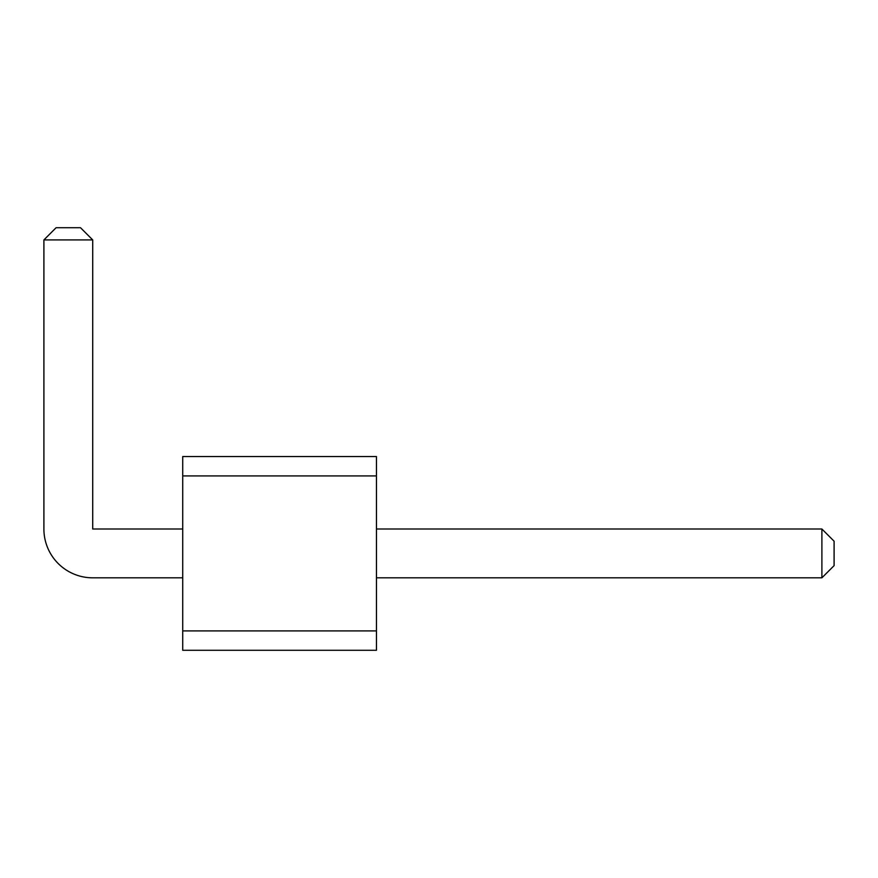 <?xml version="1.0" encoding="UTF-8"?>
<svg xmlns="http://www.w3.org/2000/svg" width="878" height="878" viewBox="0 0 878 878"><rect width="100%" height="100%" fill="white"/><g stroke="black" fill="none" stroke-linecap="round" stroke-linejoin="round"><path stroke-width="0.66" stroke-dasharray="4.39 3.29" d="M182.723 456.538L376.453 456.538L376.453 650.28L376.453 630.909L376.453 650.28L182.723 650.28L182.723 630.909L182.723 650.28L376.453 650.28L182.723 650.28L182.723 630.909L376.453 630.909L182.723 630.909L182.723 456.538L182.723 475.92L376.453 475.92L182.723 475.92L182.723 456.538L376.453 456.538L182.723 456.538M43.9 529.006A48.817 48.817 0 0 0 92.717 577.823L182.723 577.823L182.723 529.006L92.717 529.006L92.717 239.924L43.9 239.924L43.9 529.006A48.817 48.817 0 0 0 92.717 577.823L182.723 577.823L182.723 529.006L92.717 529.006L92.717 239.924L43.9 239.924L43.9 529.006A48.817 48.817 0 0 0 92.717 577.823L182.723 577.823L182.723 529.006L92.717 529.006L92.717 239.924L43.9 239.924L56.104 227.72L43.9 239.924L56.104 227.72L80.513 227.72L92.717 239.924L80.513 227.72L56.104 227.72L80.513 227.72L92.717 239.924M182.723 577.823L182.723 529.006M376.453 577.823L821.896 577.823L376.453 577.823L376.453 529.006L376.453 577.823L376.453 529.006L376.453 577.823L821.896 577.823L821.896 529.006L376.453 529.006M821.896 577.823L834.1 565.619L821.896 577.823L821.896 529.006L834.1 541.21L834.1 565.619L834.1 541.21L821.896 529.006L834.1 541.21L834.1 565.619L821.896 577.823L821.896 529.006"/><path stroke-width="1.32" d="M182.723 475.92L376.453 475.92L376.453 456.538L182.723 456.538L182.723 630.909L376.453 630.909L376.453 475.92M376.453 630.909L376.453 650.28L182.723 650.28L182.723 630.909M182.723 529.006L92.717 529.006L92.717 239.924L43.9 239.924L43.9 529.006A48.817 48.817 0 0 0 92.717 577.823L182.723 577.823M92.717 239.924L80.513 227.72L56.104 227.72L43.9 239.924L43.9 529.006M376.453 577.823L821.896 577.823L821.896 529.006L376.453 529.006M821.896 529.006L834.1 541.21L834.1 565.619L821.896 577.823"/></g></svg>
